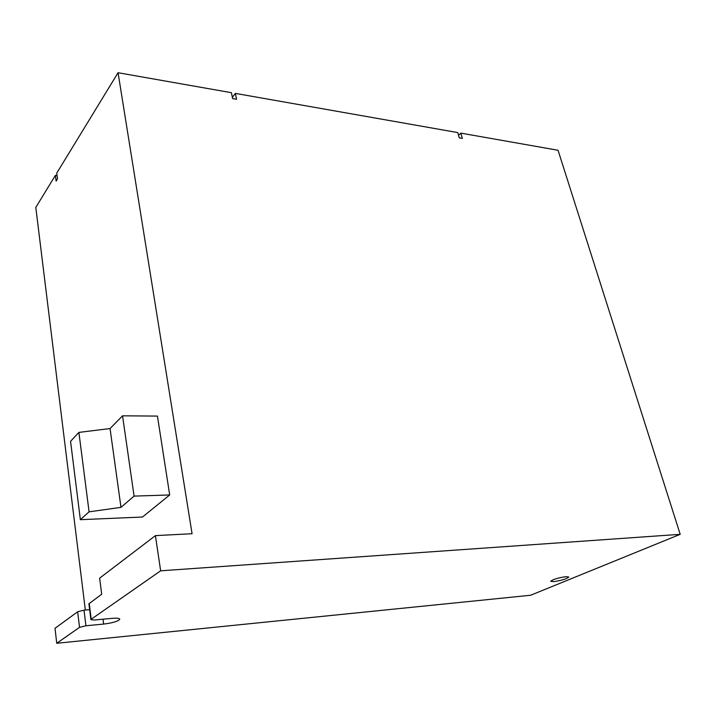 <?xml version="1.0" encoding="UTF-8"?>
<svg xmlns="http://www.w3.org/2000/svg" width="716" height="716" viewBox="0 0 716 716"><rect width="100%" height="100%" fill="white"/><g stroke="black" fill="none" stroke-linecap="round" stroke-linejoin="round"><path stroke-width="1.07" d="M85.338 610.032L35.8 207.434L55.374 175.384L56.125 181.094L57.495 178.875L56.734 173.147L118.059 72.719L231.429 92.695L232.619 98.593L236.557 99.273L235.358 93.393L232.369 97.349M235.358 93.393L457.784 132.585L459.278 137.866L462.339 138.394L460.844 133.131L558.041 150.262L680.2 534.324L530.619 595.256L56.725 643.281L79.53 627.368L85.929 625.757L103.65 624.083C112.868 622.902 118.238 621.282 119.778 619.233C119.518 618.266 116.976 617.98 112.152 618.364L94.226 620.011L90.896 619.626L91.209 619.233L160.644 570.804L680.2 534.324M118.059 72.719L192.067 533.715L155.417 535.631L160.644 570.804M134.08 496.107L122.552 415.817L157.439 416.085L169.692 494.962L134.08 496.107L120.986 507.358L89.079 511.833L80.362 519.691L142.466 517.033L169.692 494.962M88.927 603.785L101.699 594.226L99.631 578.161L155.417 535.631M460.844 133.131L458.553 135.297M553.737 581.643C561.693 580.434 566.714 578.895 568.79 577.024L565.783 576.684C557.782 577.902 552.743 579.45 550.676 581.311L553.737 581.643M89.661 609.656L84.023 610.148L77.65 611.777L55.034 628.29L56.725 643.281M57.056 175.59L55.374 175.384M122.552 415.817L110.049 428.553L78.894 432.401L70.562 441.325L80.362 519.691M110.049 428.553L120.986 507.358M78.894 432.401L89.079 511.833M89.232 603.328L91.209 619.233M84.023 610.148L85.929 625.757M77.65 611.777L79.53 627.368M103.023 619.206L103.65 624.083M88.918 603.74L90.896 619.626"/></g></svg>

